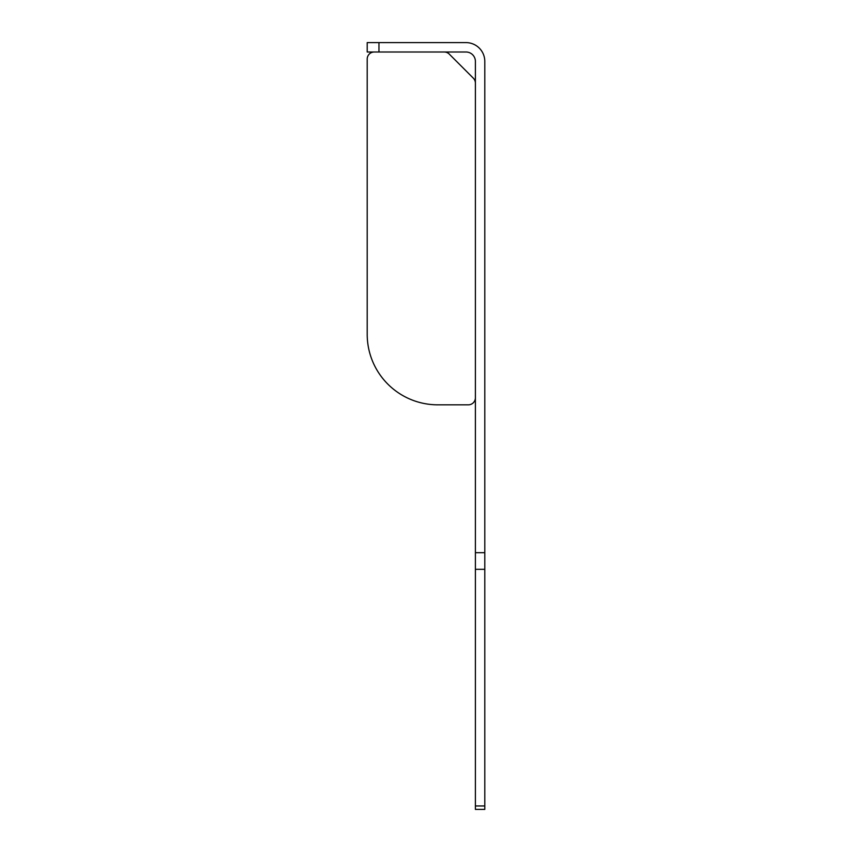 <?xml version="1.0" encoding="UTF-8"?>
<svg xmlns="http://www.w3.org/2000/svg" width="852" height="852" viewBox="0 0 852 852"><rect width="100%" height="100%" fill="white"/><g stroke="black" fill="none" stroke-linecap="round" stroke-linejoin="round"><path stroke-width="1.28" d="M475.395 809.4L475.395 805.96L484.799 805.96L484.799 809.4L475.395 809.4M475.395 569.317L475.395 61.419A9.404 9.404 0 0 0 465.991 52.004L367.201 52.004L367.201 42.6L465.991 42.6A18.819 18.819 0 0 1 484.799 61.419L484.799 569.317L475.395 569.317L475.395 805.96M484.799 569.317L484.799 805.96M374.252 52.004A7.061 7.061 0 0 0 367.201 59.065L367.201 334.272A70.567 70.567 0 0 0 437.758 404.828L468.334 404.828A7.061 7.061 0 0 0 475.395 397.777M475.395 83.155A7.061 7.061 0 0 0 473.329 78.171L449.238 54.07A7.061 7.061 0 0 0 444.243 52.004M367.201 59.065L367.201 334.272M473.329 78.171L449.238 54.07M437.758 404.828L468.334 404.828M475.395 552.682L484.799 552.682M378.959 42.6L378.959 52.004"/></g></svg>
